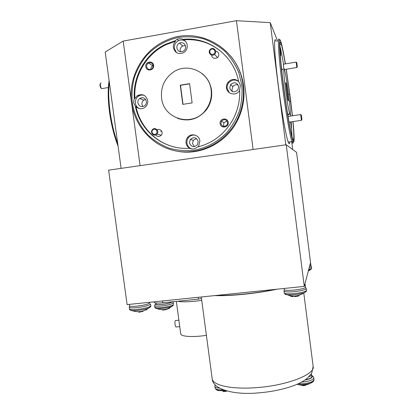 <?xml version="1.0" encoding="UTF-8"?>
<svg xmlns="http://www.w3.org/2000/svg" width="414" height="414" viewBox="0 0 414 414"><rect width="100%" height="100%" fill="white"/><g stroke="black" fill="none" stroke-linecap="round" stroke-linejoin="round"><path stroke-width="0.62" d="M297.324 66.763L296.766 62.576L297.324 66.763M296.859 67.487L296.145 62.105M301.92 119.48L301.335 115.061L301.92 119.48M301.413 120.308L300.657 114.549M156.156 133.758C158.65 131.621 155.167 127.553 152.844 129.882C150.36 132.019 153.827 136.077 156.156 133.758M152.606 129.447C155.395 126.632 159.732 131.336 156.911 134.12L156.746 134.286C153.899 137.127 149.573 132.278 152.507 129.541L152.606 129.447M161.336 131.254L160.741 131.678M101.275 88.239L100.654 87.659C99.893 85.807 99.779 84.472 100.317 83.649L100.379 83.545M101.063 83.033L100.726 82.986C100.053 84.011 100.193 85.682 101.145 88.001L101.678 88.653L102.18 88.57M214.054 53.68C216.657 51.419 213.06 47.305 210.628 49.758C208.035 52.019 211.616 56.128 214.054 53.68M210.322 49.401L210.555 49.204C213.681 46.534 217.717 51.61 214.602 54.296L214.514 54.374C211.435 57.277 207.135 52.169 210.322 49.401M225.211 390.49L219.239 390.609L216.01 389.47M226.613 391.246L223.229 391.613M313.496 381.237L310.438 383.224C306.376 384.559 302.199 384.984 297.92 384.497L296.983 384.327M305.496 385.408L302.432 385.646M173.202 305.449L171.893 306.386C168.871 307.711 160.244 308.999 156.963 308.606L155.452 308.088M169.517 308.316L165.409 309.786L162.521 310.065L162.505 309.672M289.759 295.57L289.712 295.891M306.008 291.601L303.948 292.879C298.473 294.416 292.905 295.053 287.233 294.789L285.298 294.37M293.226 296.647L290.638 296.341M298.303 295.456L298.432 296.077L294.483 296.657M311.302 269.126L308.508 270.306M150.386 306.955L148.647 308.135C145.117 309.574 136.025 310.981 132.221 310.676L130.224 310.065M142.488 311.452L142.551 311.706L142.519 311.447L138.83 312.259M142.551 311.706L142.871 311.613M176.255 326.967L175.872 327.003L175.013 324.488C174.775 321.771 175.013 320.452 175.722 320.519L178.884 320.213M132.283 102.739C134.369 115.211 140.03 126.617 148.585 135.569C154.758 141.045 161.677 145.262 169.342 148.238C177.28 150.401 185.384 151.105 193.654 150.339C205.949 148.145 217.386 142.116 226.474 132.961C232.042 126.353 236.368 118.963 239.447 110.781C241.709 102.33 242.5 93.75 241.812 85.041L238.738 72.491C235.349 64.537 230.727 57.468 224.874 51.284C218.432 45.768 211.259 41.597 203.357 38.766C195.217 36.789 186.988 36.318 178.672 37.364C166.376 39.982 155.188 46.368 146.484 55.662C141.184 62.317 137.112 69.661 134.271 77.697C132.211 85.967 131.548 94.309 132.283 102.739M242.977 85.025C244.436 97.14 242.49 108.68 237.134 119.636C225.925 142.193 200.624 155.219 177.213 151.213C153.775 147.27 134.886 127.129 131.631 103.008C127.854 77.646 142.561 50.461 166.143 40.412C198.073 25.031 239.297 48.36 242.977 85.025M118.068 146.116C114.181 136.154 111.34 124.862 109.544 112.246C107.888 99.66 107.743 89.134 109.115 80.673M109.322 82.189C108.313 90.506 108.582 100.447 110.119 112.003C111.754 123.589 114.295 134.177 117.747 143.772M238.697 86.573C236.943 82.282 234.246 81.615 230.614 84.575L229.718 88.016C231.612 92.436 234.371 93.005 237.988 89.74L238.697 86.573M238.273 85.149C236.146 84.327 234.324 84.813 232.808 86.604L231.933 89.973L232.482 91.613M198.197 141.526C196.469 137.298 193.845 136.61 190.321 139.451L189.462 142.814C191.273 147.115 193.933 147.751 197.457 144.714L198.197 141.526M196.474 138.524L193.333 140.289L192.494 143.575L194.383 146.654M146.375 101.461C145.242 97.927 143.032 96.912 139.746 98.423C138.312 99.531 137.686 100.995 137.862 102.832C139.052 106.445 141.314 107.417 144.641 105.751C145.966 104.644 146.546 103.215 146.375 101.461M145.557 99.396L143.787 100.11C142.385 101.192 141.769 102.631 141.94 104.426L142.84 106.569M185.617 46.451C184.691 43.185 182.636 42.057 179.453 43.072C177.57 44.148 176.706 45.783 176.871 47.983C177.875 51.367 180.012 52.449 183.283 51.222C185.006 50.11 185.782 48.521 185.617 46.451M185.425 45.607L182.719 45.964C180.871 47.015 180.023 48.619 180.183 50.767L180.432 51.755M211.689 55.124L211.709 55.383C212.144 60.051 219.539 58.798 218.763 54.172C218.421 52.412 217.386 51.398 215.658 51.124M155.819 134.881C157.589 138.033 162.738 136.015 162.086 132.413C161.294 129.763 159.628 128.889 157.092 129.789M228.181 122.394C227.679 117.09 219.244 118.383 220.129 123.615C220.621 128.904 229.056 127.641 228.181 122.394M227.633 122.549C226.163 119.191 224.083 118.766 221.381 121.271L220.895 123.569C222.427 126.984 224.538 127.367 227.219 124.723L227.633 122.549M227.022 120.992L224 122.627L223.524 124.873L224.222 126.529M153.578 65.35C153.061 60.102 144.926 61.51 145.816 66.68C146.323 71.907 154.458 70.53 153.578 65.35M153.128 65.572C152.404 63.083 150.846 62.245 148.455 63.068C147.115 63.88 146.504 65.086 146.634 66.685C147.394 69.226 148.988 70.038 151.415 69.122C152.683 68.3 153.258 67.115 153.128 65.572L152.725 65.754C151.415 66.545 150.82 67.72 150.944 69.283L150.955 69.345M242.03 79.648L242.5 79.835M241.89 79.053L242.2 80.456M238.609 81.351C234.878 78.5 231.343 78.81 227.995 82.288C226.758 83.954 226.256 85.812 226.489 87.861C227.027 94.397 236.466 96.281 239.654 90.454L239.675 90.423M189.307 148.222C192.189 149.552 194.854 149.164 197.292 147.058C213.039 143.161 225.004 133.846 233.191 119.108C237.972 109.886 240.125 100.074 239.639 89.667L240.405 85.268L238.557 81.289C233.594 55.264 208.335 36.448 183.04 39.382C181.094 38.455 179.117 38.445 177.104 39.34L175.034 40.805L165.988 44.07C145.775 53.292 132.687 76.021 134.286 98.263L133.603 102.527L135.383 106.388C140.305 131.497 164.161 150.246 189.307 148.222L189.524 148.331M238.888 81.677C235.209 79.157 231.799 79.56 228.652 82.893C227.426 84.549 226.924 86.397 227.157 88.43L229.309 92.695M197.97 146.898L198.761 145.888L199.884 140.92C199.351 134.84 190.895 132.578 187.475 137.567C186.305 139.176 185.834 140.972 186.062 142.959C186.45 145.361 187.677 147.146 189.752 148.316M195.501 135.238C192.639 134.669 190.264 135.533 188.375 137.821C187.206 139.42 186.74 141.205 186.968 143.182C187.475 146.059 189.063 147.989 191.739 148.973M134.286 98.263L134.892 98.511L137.267 95.732C142.447 93.409 145.919 95.029 147.689 100.586C147.958 103.324 147.063 105.575 145.014 107.329C141.8 109.462 138.793 109.224 135.989 106.61L135.383 106.388M144.243 95.391C142.204 94.77 140.274 95.054 138.462 96.245C136.165 97.973 135.155 100.302 135.43 103.226C135.833 105.694 137.112 107.48 139.249 108.587M175.034 40.805L175.531 41.234C173.839 43.03 173.124 45.157 173.383 47.605C175.013 53.023 178.434 54.71 183.64 52.666C186.295 50.891 187.49 48.397 187.226 45.173C186.838 42.735 185.596 40.95 183.505 39.822L183.04 39.382M185.503 41.359C183.345 39.822 181.032 39.578 178.553 40.639C175.51 42.316 174.118 44.909 174.372 48.417L176.416 52.557M238.179 117.426L237.455 119.837M177.378 118.285C188.556 122.042 198.156 119.299 206.193 110.067C210.566 104.183 212.346 97.585 211.518 90.278C210.514 83.426 207.398 77.873 202.177 73.614M161.584 98.004C163.478 119.491 193.147 127.703 205.794 109.85C210.183 103.95 211.963 97.331 211.135 89.998C209.386 71.705 186.89 61.748 172.586 72.652C164.265 79.043 160.601 87.499 161.584 98.004M177.192 151.208C200.635 155.933 226.67 142.856 237.734 120.008C243.054 109.12 244.99 97.657 243.541 85.62C242.004 74.349 237.667 64.434 230.541 55.874M285.406 63.885C283.699 53.644 282.26 46.482 281.09 42.399C278.343 32.411 279.176 52.495 283.279 84.472C286.638 111.071 291.125 136.827 292.962 141.148C294.509 144.315 294.525 137.795 293.019 121.592M292.434 115.785L290.359 98.025L286.276 69.242M293.303 141.888C293.143 143.596 292.755 143.694 292.149 142.178L291.917 141.547C289.919 136.015 285.505 110.517 282.219 84.487C278.291 53.882 277.276 33.317 279.667 40.437M283.404 64.217L283.813 68.781M290.556 121.954L291.42 128.133L290.763 121.923M288.605 94.49L289.779 94.309L286.162 69.262M292.315 115.806L289.779 94.309M279.993 42.906L280.682 42.787C278.979 39.082 279.885 55.864 282.974 80.87L283.983 88.834C287.005 111.94 290.747 133.349 292.501 138.348L293.236 140.693L293.402 139.942C294.106 139.192 293.935 133.08 292.884 121.607M285.282 63.906C283.673 54.41 282.338 47.884 281.266 44.319L280.852 42.456L280.682 42.787M281.266 44.319L279.838 44.562M280.185 53.654L280.599 55.45C280.899 56.045 280.811 54.358 280.33 50.384L279.838 46.891M287.409 112.51L287.885 114.228C288.248 115.258 288.46 115.227 288.532 114.129M285.443 88.612C287.135 101.446 288.558 109.891 289.717 113.953C290.902 117.679 290.307 107.754 288.63 94.718C286.99 82.148 285.562 73.682 284.351 69.319C283.207 65.598 283.699 75.017 285.443 88.612M276.2 41.529C273.468 33.177 274.228 53.722 278.27 85.118C281.556 111.123 286.09 136.568 288.222 142.074C289.081 144.398 289.609 144.32 289.795 141.852M288.051 114.647L288.004 114.212M277.209 289.179C267.009 291.321 256.028 293.009 244.27 294.235C232.57 295.405 222.701 295.865 214.654 295.612M275.357 289.37C256.685 293.278 231.203 295.86 216.444 295.425M201.473 298.406L198.451 299.136L162.857 302.774C157.403 303.271 154.453 303.115 154.018 302.298L153.956 301.853M286.229 144.771L296.569 152.373L310.547 262.569L310.36 263.273L310.681 263.511L310.257 263.661L310.614 263.677L310.179 263.951L304.269 286.395L127.114 304.611L108.613 170.149L286.229 144.771L304.269 286.395M226.66 56.992C214.892 44.298 200.511 38.574 183.505 39.822M135.989 106.61C140.103 126.855 156.342 143.461 176.152 147.389M136.993 106.817L137.179 107.645M241.217 76.461L241.693 76.761M241.258 76.595L241.735 76.895M192.122 102.895L189.576 83.649L180.261 85.18L182.807 104.375L192.122 102.895M283.549 64.191C282.115 55.843 280.873 49.737 279.823 45.876M293.06 139.994L293.402 139.942M292.067 136.899L291.166 121.866M290.607 116.065L290.343 113.534M290.649 101.176L289.422 101.368M288.475 100.876L286.307 83.799L285.696 82.541L287.89 99.841L288.475 100.876M239.809 72.145L240.229 72.367M277.67 41.276L270.233 22.646L285.795 144.833M292.693 149.521L291.684 141.578M253.099 149.506L236.446 20.7L123.175 41.09L140.087 165.652M138.773 94.951L139.052 95.882M121.116 168.363L105.187 51.988L123.175 41.09M236.446 20.7L270.233 22.646M282.534 69.619C282.027 68.175 281.81 68.828 281.887 71.581M240.358 72.719L239.939 72.497M175.531 41.234L166.506 44.489C146.354 53.685 133.303 76.336 134.892 98.511M243.303 83.944L242.889 84.368M133.484 303.954L139.508 303.338M290.654 287.797L297.247 287.119M310.257 263.661L310.36 263.273M206.4 335.35C192.981 337.41 180.716 336.608 180.727 333.886L176.348 301.392M198.451 299.136L198.208 297.299M129.328 304.383L129.525 305.78C129.168 307.478 145.769 305.454 149.19 303.374L149.05 302.355M149.858 302.272L149.361 303.281L149.231 302.334M146.095 309.76L146.271 310.189M142.452 311.157L142.519 311.447M309.563 266.3L310.873 265.695L310.614 263.677M310.681 263.511L310.94 265.529L310.655 263.62M304.668 284.879L305.128 284.837L304.569 285.251M284.097 288.47L284.232 289.531C283.838 291.606 304.321 289.521 305.449 287.357L305.128 284.837M304.849 284.195L305.185 284.749L304.688 284.796M305.227 284.568L305.506 287.269L305.185 284.749M298.918 295.286L299.048 295.736M155.974 302.991L156.119 304.083C155.861 305.454 169.15 303.824 171.179 302.23L171.137 301.925M311.214 374.054L311.535 374.623C311.587 375.338 310.754 376.036 309.046 376.714M311.535 374.623L311.794 376.647C311.664 377.951 309.527 378.996 305.382 379.778M302.36 385.217L302.375 385.641M223.11 391.199L223.11 391.608M285.862 83.871L286.307 83.799M189.596 83.83L180.494 85.325L183.024 104.338M297.009 384.311L297.92 384.497C302.298 385.765 306.474 385.341 310.438 383.224C312.699 382.35 313.9 381.237 314.029 379.881L314.019 379.731C313.217 381.708 309.641 383.043 303.286 383.726L298.37 383.706M311.685 375.798L312.275 376.787C311.851 378.158 309.455 379.219 305.097 379.974M314.014 379.524L313.796 378.008C312.994 379.969 309.413 381.294 303.064 381.982L301.671 382.06M171.929 301.847L171.65 302.153C169.222 304.14 152.543 305.78 156.031 303.7M173.544 304.368L173.331 302.784L173 303.26C170.941 304.419 167.054 305.33 161.346 305.993C157.191 306.355 154.945 306.21 154.619 305.558L154.831 307.147C154.732 307.762 155.441 308.249 156.963 308.606C162.314 310.526 167.292 309.786 171.893 306.386L173.104 305.563L173.218 304.849C171.158 306.024 167.272 306.945 161.563 307.602C157.408 307.964 155.162 307.809 154.831 307.147M284.604 293.314L284.201 292.905L283.963 291.026L284.361 291.43C286.83 292.201 291.461 292.103 298.256 291.135C303.343 290.261 305.987 289.376 306.189 288.475L306.427 290.354C306.231 291.27 303.586 292.165 298.499 293.045C291.704 294.012 287.073 294.1 284.604 293.314M308.751 269.379C310.676 268.914 311.644 268.505 311.644 268.153L311.452 266.647C311.463 266.947 310.707 267.294 309.196 267.698M150.758 305.692L150.779 305.755C150.344 306.826 146.97 307.907 140.667 309.01C134.074 309.941 130.363 309.951 129.525 309.046L129.272 307.214M150.515 303.902L150.53 303.964C150.096 305.014 146.722 306.086 140.413 307.183C133.826 308.114 130.11 308.135 129.277 307.245L129.303 306.733M201.742 300.409C190.409 301.935 182.445 302.215 177.849 301.242M313.15 366.447L311.711 373.231L307.473 378.173C303.933 381.03 299.296 383.54 293.573 385.693C282.959 389.502 271.02 391.918 257.762 392.943C232.875 395.163 212.501 388.958 212.18 378.722C212.475 385.237 231.566 389.615 256.489 387.628C287.233 385.527 315.396 374.313 313.15 366.447L303.788 292.988M162.614 300.962L162.857 302.774M223.203 389.797C218.318 390.029 215.622 389.429 215.104 387.99C215.849 389.698 217.226 390.573 219.239 390.609L226.577 390.894M219.549 388.125C216.662 387.913 215.104 387.307 214.882 386.303L215.104 387.99M296.724 62.55L296.15 62.131M296.103 62.116L283.243 64.242M296.812 67.513L284.423 69.547M297.299 66.902L296.817 67.534M301.283 115.025L300.667 114.58M300.6 114.559L288.046 116.448M301.351 120.345L289.024 122.187M301.889 119.698L301.361 120.376M156.911 134.12L161.284 135.238M101.678 88.653L108.349 87.535M100.778 87.866L101.301 88.26M214.514 54.374L217.505 57.525M313.796 377.801C313.331 376.533 312.617 375.783 311.654 375.55M173.331 302.784L172.597 301.775M306.427 290.354C306.914 290.944 306.086 291.787 303.948 292.879C298.711 296.269 293.138 296.905 287.233 294.789L284.853 293.966L284.201 292.905M284.392 289.779L283.963 291.026M308.295 271.113L310.309 269.793L311.644 268.153M150.489 303.772L150.779 305.755C151.157 306.339 150.448 307.131 148.647 308.135C143.575 311.768 138.095 312.617 132.221 310.676C130.198 310.241 129.303 309.708 129.525 309.072L129.52 309.03M129.691 306.008L129.401 306.453M175.872 327.003L179.748 326.636M232.808 86.604L230.614 84.575M193.333 140.289L190.321 139.451M143.787 100.11L139.746 98.423M182.719 45.964L179.453 43.072M224 122.627L221.381 121.271M152.725 65.754L148.455 63.068M228.652 82.893L227.995 82.288M188.375 137.821L187.475 137.567M138.462 96.245L137.267 95.732M178.553 40.639L177.104 39.34M206.193 110.067L205.794 109.85M237.134 119.636L237.734 120.008M292.962 141.148L292.149 142.178M287.885 114.228L289.717 113.953M291.917 141.547L288.222 142.074M212.18 378.722L201.287 296.983M166.506 44.489L165.988 44.07M310.816 265.747L311.452 266.647M305.449 287.352L306.189 288.475M155.162 304.269L154.619 305.558M215.063 385.155L214.882 386.303"/></g></svg>
